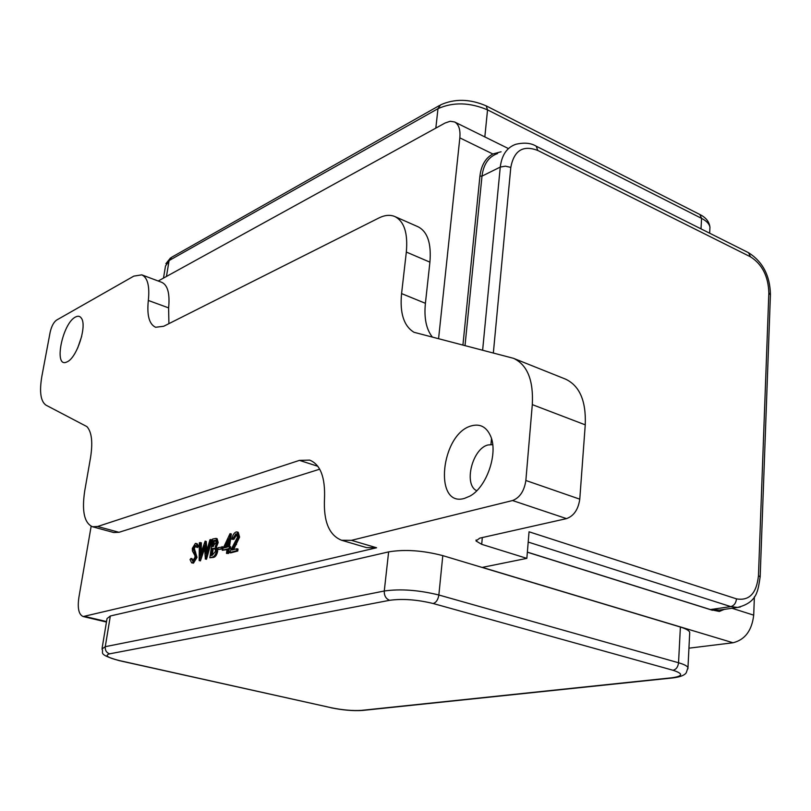 <?xml version="1.0" encoding="UTF-8"?>
<svg xmlns="http://www.w3.org/2000/svg" width="811" height="811" viewBox="0 0 811 811"><rect width="100%" height="100%" fill="white"/><g stroke="black" fill="none" stroke-linecap="round" stroke-linejoin="round"><path stroke-width="1.22" d="M67.252 361.777L66.543 362.101C53.425 368.042 62.386 323.376 75.443 317.05C78.018 315.661 80.025 316.077 81.455 318.297C87.203 325.992 76.842 357.763 67.252 361.777M81.698 336.271L77.704 348.02M464.368 498.42C433.165 507.645 440.931 433.621 471.414 425.856C480.071 423.504 486.458 426.89 490.574 436.024C498.43 453.237 486.61 487.441 469.802 496.16L464.368 498.42M492.703 444.641L488.019 444.955C472.296 448.524 463.324 484.765 476.756 490.726M236.964 534.267L233.892 539.335L231.814 539.264C232.534 535.361 233.963 532.939 236.102 531.975L237.086 531.955L238.454 536.77L239.6 537.105L233.598 549.615M237.086 531.955L238.241 532.28L239.6 537.105M238.454 536.77L232.017 550.03L236.883 548.743L238.039 549.067L237.755 551.034L230.669 552.899L229.513 552.585L237.491 537.186L236.457 533.932L235.778 533.942L236.924 534.277M230.202 533.638L228.317 546.786L229.503 546.462L229.219 548.418L228.033 548.743L227.394 553.143L226.472 553.386L227.11 548.986L222.244 550.284L230.02 533.689L231.348 533.962L229.554 546.482M229.503 546.462L230.648 546.786L230.375 548.743L229.178 549.057L228.55 553.457L226.472 553.386M227.009 549.635L222.244 550.284M91.146 526.248L78.89 597.413C77.339 608.28 78.768 614.657 83.188 616.542L376.588 547.76L366.602 547.628L341.603 540.268L351.467 540.339L376.588 547.76M319.716 469.184L118.984 532.3L113.743 532.523L92.474 526.745L97.634 526.491L118.984 532.3M195.917 545.712L194.326 548.368L197.012 557.39L193.494 563.138L191.649 562.854L190.048 559.57L191.001 558.414L192.126 558.718L192.836 560.867M191.001 558.414L192.653 560.938L195.015 557.289L194.944 555.576L192.44 551.024L192.329 548.378L195.35 543.431L197.124 543.715L198.583 546.127L197.62 547.486L196.495 547.172L194.964 545.337L195.806 545.57M200.246 542.498L200.124 555.565L205.132 541.13L205.943 553.913L209.897 539.791L210.809 539.538L205.376 558.951L204.402 545.519L199.171 560.583L199.344 542.752L201.371 542.812L201.29 552.129M205.132 541.13L206.268 541.444L206.856 550.669M210.809 539.538L211.945 539.852L206.511 559.255L205.244 558.982M204.595 548.591L200.429 560.857L199.171 560.583M216 538.392L217.135 538.707L218.189 542.569L216.446 546.878L217.683 551.166C216.942 554.704 215.604 556.772 213.688 557.37L209.836 557.775L212.594 539.041L216 538.392L217.054 542.245L215.31 546.563L216.537 550.851C215.797 554.389 214.459 556.458 212.543 557.056L209.836 557.775M223.167 546.928L222.893 548.875L217.845 549.605L218.129 547.668L223.167 546.928M566.514 518.624L512.542 500.539C519.8 497.731 524.241 491.05 525.863 480.487L579.774 499.16C578.273 509.49 573.853 515.978 566.514 518.624L479.757 538.139L476.016 540.967L481.693 544.323L526.846 558.363L482.312 567.386L733.043 642.758L688.934 648.182M92.474 526.745C84.283 523.044 81.698 511.123 84.709 490.99L90.518 457.759C92.951 442.309 91.744 431.928 86.909 426.606L45.994 405.155C40.611 401.384 39.242 391.723 41.888 376.162L50.13 332.328C51.488 326.367 53.607 322.302 56.496 320.142L133.815 276.115L141.813 274.858L161.774 282.34C167.705 285.087 169.986 293.602 168.617 307.886L168.911 323.64M438.579 338.674L459.837 137.87C460.536 129.608 458.793 124.306 454.576 121.964L450.206 121.265L445.138 122.988L158.216 281.001M754.392 596.754L753.703 615.154C751.878 630.573 744.995 639.767 733.043 642.758M512.542 500.539L351.467 540.339M102.145 647.969L107.022 618.6L110.337 615.985L388.631 551.885C404.75 549.179 422.815 550.426 442.796 555.626L680.388 627.045C685.924 628.738 689.036 630.482 689.735 632.276L689.664 633.584M525.863 480.487L532.3 404.618C533.587 380.217 527.322 364.788 513.505 358.32L413.975 332.277C403.817 326.032 399.691 313.127 401.577 293.582L425.41 303.314C423.93 318.054 426.251 329.307 432.364 337.062M406.331 252.059C408.024 233.173 404.202 221.332 394.856 216.547L418.02 226.756C427.519 231.601 431.482 243.401 429.911 262.146L406.331 252.059L401.577 293.582M394.856 216.547C390.121 214.56 384.789 215.047 378.849 217.997L163.71 326.265L155.611 327.269C149.194 324.258 146.771 315.327 148.332 300.465C149.802 286.111 147.622 277.575 141.813 274.858M317.871 466.305L299.462 460.374L97.634 526.491M299.462 460.374L309.67 460.111C320.446 464.49 325.383 477.405 324.491 498.856C323.427 521.463 329.134 535.26 341.603 540.268M462.929 344.999L479.93 176.068C481.207 165.393 485.515 158.033 492.845 153.989L501.076 151.769M770.42 294.9L768.848 292.842L758.467 575.628C756.612 593.338 749.293 601.083 736.489 598.863L529.056 531.793L526.846 558.363M724.264 609.375L719.327 611.464L710.426 609.568L719.61 610.054M429.911 262.146L425.41 303.314M579.774 499.16L585.248 424.842L532.3 404.618M513.505 358.32L565.449 379.092C579.601 385.681 586.201 400.928 585.248 424.842M194.964 545.337L193.2 548.064L195.887 557.086L192.359 562.834L193.494 563.138M192.359 562.834L191.649 562.854M195.887 557.086L197.012 557.39M194.498 551.744L195.623 552.048M193.474 550.263L194.599 550.568M193.2 548.064L194.326 548.368M195.998 543.411L197.458 545.823L198.583 546.127M197.458 545.823L196.495 547.172M199.293 560.553L200.429 560.857M205.376 558.951L206.511 559.255M213.212 540.704L212.33 546.705L216.142 542.529L215.432 540.298L213.212 540.704L214.347 541.018L213.567 546.33M212.046 548.621L211.022 555.606L212.3 555.261L215.635 551.095L214.601 548.206L212.046 548.621L213.181 548.935L212.249 555.282M212.543 557.056L213.688 557.37M216.537 550.851L217.683 551.166M215.31 546.563L216.446 546.878M217.054 542.245L218.189 542.569M214.428 540.369L215.564 540.684L214.347 541.018M215.128 548.5L213.181 548.935M222.021 546.614L221.748 548.55L222.893 548.875M221.748 548.55L217.845 549.605M224.333 547.861L227.384 547.04L228.58 538.788L224.333 547.861M227.394 553.143L228.55 553.457M228.033 548.743L229.178 549.057M229.219 548.418L230.375 548.743M228.003 542.782L225.813 547.455M235.778 533.942L232.737 539.011L233.892 539.335M236.883 548.743L236.599 550.72L237.755 551.034M236.599 550.72L229.513 552.585M232.737 539.011L231.814 539.264M491.496 438.639L490.949 444.499M482.322 537.561L481.693 544.323M492.845 153.989L459.837 137.87M106.525 621.571L85.175 616.522M753.703 615.154L731.988 608.26M709.818 229.787L709.949 227.283C709.392 223.948 706.594 220.977 701.566 218.362L487.543 109.87C469.65 102.328 453.136 101.922 437.991 108.664L435.821 128.118M701.018 228.864L701.566 218.362L699.863 214.509L486.195 105.876L487.543 109.87L484.836 136.907M486.195 105.876C469.985 98.871 454.789 98.526 440.626 104.842L437.991 108.664L169.094 260.554L166.458 276.46M439.562 105.45L171.597 257.29L165.505 265.978L163.498 278.092M331.435 707.78C342.82 710.071 352.886 710.933 361.615 710.355L671.924 677.783C683.105 676.181 683.47 673.677 673.008 670.261L433.206 603.526C417.107 599.613 402.58 598.538 389.625 600.302L109.657 653.828C104.244 655.42 107.599 657.701 119.704 660.651L331.435 707.78L119.217 660.641C96.053 653.94 104.538 652.916 101.973 649.023L105.268 646.681L384.272 591.006L388.631 551.885M389.625 600.302C385.914 598.812 384.13 595.71 384.272 591.006C400.482 588.695 418.669 590.033 438.852 595L442.796 555.626M109.657 653.828C106.464 652.733 104.994 650.351 105.268 646.681L110.337 615.985M433.206 603.526C436.206 602.522 438.082 599.684 438.852 595L678.543 662.759L680.388 627.045M673.008 670.261C676.161 669.501 678.006 666.997 678.543 662.759C684.119 664.371 687.262 665.993 687.971 667.635L687.9 668.852M497.599 153.532C488.719 156.635 483.518 164.167 481.998 176.129L465.027 345.547M482.636 350.119L500.265 167.076L481.998 176.129L479.93 176.068M510.798 167.39L505.375 166.164L500.265 167.076C501.766 154.972 506.966 147.379 515.857 144.277C524.21 142.341 530.992 142.979 536.213 146.203L537.784 150.461C523.014 144.824 514.012 150.471 510.798 167.39L493.352 352.907M527.363 552.119L710.426 609.568L730.762 606.598L528.204 542.072M740.331 607.013L737.554 607.449L730.762 606.598C734.077 605.695 735.982 603.11 736.489 598.863M768.848 292.842C768.301 276.277 762.188 264.264 750.489 256.813L537.784 150.461M361.615 710.355L362.953 710.406M671.924 677.783L673.373 677.854M536.213 146.203L748.563 252.718L750.489 256.813M758.467 575.628L760.16 577.037M168.617 307.886L148.332 300.465M212.644 548.459L213.78 548.773M235.352 544.222L236.508 544.546M476.118 539.954L476.016 540.967M507.899 148.312L454.576 121.964M106.444 622.037L83.188 616.542M699.863 214.509C705.945 217.52 709.311 221.778 709.949 227.283L709.655 233.193M330.878 707.75C342.708 710.152 353.282 711.054 362.588 710.446L672.978 677.905C680.125 677.003 684.535 675.299 686.238 672.785L687.971 667.635L689.735 632.276M748.563 252.718C762.725 261.72 770.014 275.628 770.43 294.434L760.171 576.733C757.89 590.692 757.646 602.309 737.554 607.449L719.641 610.044M165.9 263.676L170.563 257.888M527.353 552.21L712.433 610.277"/></g></svg>
